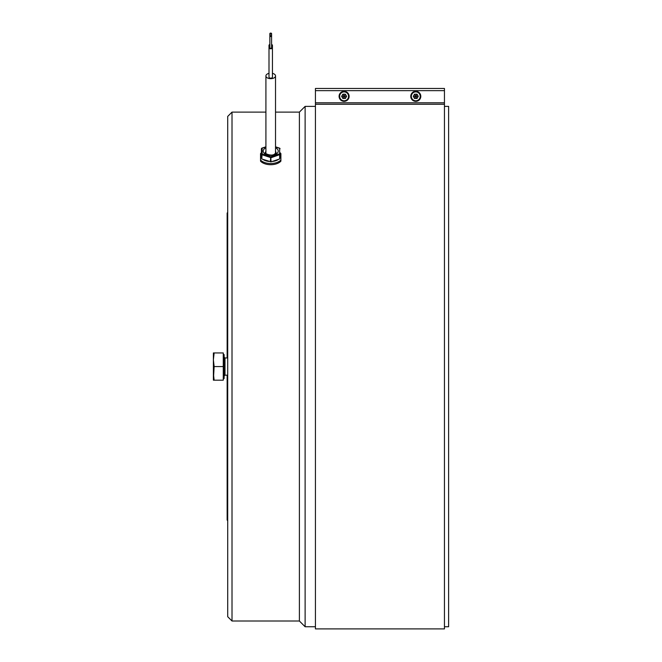 <?xml version="1.0" encoding="UTF-8"?>
<svg xmlns="http://www.w3.org/2000/svg" width="662" height="662" viewBox="0 0 662 662"><rect width="100%" height="100%" fill="white"/><g stroke="black" fill="none" stroke-linecap="round" stroke-linejoin="round"><path stroke-width="0.99" d="M265.917 146.972L262.119 148.23L262.119 153.932L270.717 156.778L279.323 153.932A0.72 0.588 180 0 1 280.034 154.519L271.081 157.721L261.399 154.519L261.763 158.979L271.081 161.834L279.678 158.979L280.034 152.93M261.763 158.979L262.119 153.932A0.72 0.588 180 0 0 261.399 154.519L261.399 148.818A0.72 0.588 180 0 1 262.119 148.23L261.78 148.305M299.389 621.014L299.389 112.11L305.124 106.375L305.124 626.749L299.389 621.014L232.014 621.014L232.014 112.11L227.711 116.413L227.711 616.711L232.014 621.014M227.711 520.671L227.14 520.092L227.14 375.164M260.538 153.923L260.538 161.156A11.469 6.579 180 0 0 270.717 164.706A11.469 6.579 180 0 0 280.895 161.156L280.895 153.923M270.717 35.566A0.861 0.496 0 0 0 270.717 36.551A0.861 0.496 0 0 0 270.717 35.566M269.856 33.596L269.856 47.805A0.861 0.496 0 0 0 271.577 47.805L271.577 33.596A0.861 0.496 0 0 0 269.856 33.596A0.861 0.496 0 0 0 271.577 33.596M269.856 44.478A1.721 0.985 0 0 0 268.995 45.339A1.721 0.985 0 0 0 269.856 46.191M269.856 46.952A1.721 0.985 0 0 0 268.995 47.805A1.721 0.985 0 0 0 270.717 48.789A1.721 0.985 0 0 0 272.438 47.805A1.721 0.985 0 0 0 271.577 46.952M271.577 46.191A1.721 0.985 0 0 0 272.438 45.339L272.438 77.156A1.721 0.985 180 0 1 270.717 78.149A1.721 0.985 180 0 1 268.995 77.156L268.995 45.339M268.995 73.358A4.8 2.756 0 0 0 265.917 75.923A4.8 2.756 0 0 0 270.717 78.679A4.8 2.756 0 0 0 275.524 75.923A4.8 2.756 0 0 0 272.438 73.358M272.438 45.339A1.721 0.985 0 0 0 271.577 44.478M227.14 357.96L227.14 213.032L227.711 212.461M214.149 366.566L213.379 380.178L223.268 380.178L223.268 366.566L214.149 366.566L213.379 359.756L214.149 352.945L213.379 352.945L213.379 373.368L214.149 380.178M223.268 354.145L224.128 354.642L224.128 378.482L223.268 378.978M214.149 352.945L223.268 352.945L223.268 366.566M213.379 373.368L213.379 380.178M444.45 106.375L448.621 106.375L448.621 626.749L444.45 626.749M315.435 88.46L444.45 88.46L315.435 88.46L315.435 90.644L444.45 90.644L444.45 88.46M315.435 104.273L444.45 104.273L444.45 628.9L315.435 628.9L315.435 102.792L444.45 102.792L444.45 90.644M444.45 104.273L444.45 102.792M315.435 102.792L315.435 90.644M415.777 91.894A4.444 4.444 0 0 0 411.334 96.338A4.444 4.444 0 0 0 415.777 100.781A4.444 4.444 0 0 0 420.221 96.338A4.444 4.444 0 0 0 415.777 91.894M415.777 101.36A5.015 5.015 0 0 1 410.763 96.338A5.015 5.015 0 0 1 415.777 91.323A5.015 5.015 0 0 1 420.8 96.338A5.015 5.015 0 0 1 415.777 101.36M413.295 96.338L414.536 98.489L417.019 98.489L418.26 96.338L417.019 94.186L414.536 94.186L413.295 96.338L418.26 96.338M417.019 98.489L415.777 96.338L417.019 94.186M414.536 98.489L415.777 96.338L414.536 94.186M344.108 91.894A4.444 4.444 0 0 0 339.664 96.338A4.444 4.444 0 0 0 344.108 100.781A4.444 4.444 0 0 0 348.551 96.338A4.444 4.444 0 0 0 344.108 91.894M344.108 101.36A5.015 5.015 0 0 1 339.085 96.338A5.015 5.015 0 0 1 344.108 91.323A5.015 5.015 0 0 1 349.122 96.338A5.015 5.015 0 0 1 344.108 101.36M341.625 96.338L342.866 98.489L345.349 98.489L346.59 96.338L345.349 94.186L342.866 94.186L341.625 96.338L346.59 96.338M345.349 98.489L344.108 96.338L345.349 94.186M342.866 98.489L344.108 96.338L342.866 94.186M275.524 147.758A7.522 4.32 180 0 1 278.247 151.085A7.522 4.32 180 0 1 270.717 155.396A7.522 4.32 180 0 1 263.195 151.085A7.522 4.32 180 0 1 265.917 147.758M265.917 151.457A5.379 3.087 0 0 0 265.346 152.839C263.418 152.674 270.626 156.58 274.159 154.411L276.095 152.839A5.379 3.087 0 0 0 275.524 151.457M271.081 161.834L270.717 156.778L270.361 161.834M279.662 148.305L279.678 158.979M275.524 146.807L279.546 148.139A0.72 0.72 0 0 1 280.034 148.818A0.72 0.588 180 0 0 279.323 148.23L275.524 146.972M269.285 161.478A10.038 5.759 180 0 1 262.839 159.335M261.399 157.912A10.038 5.759 180 0 1 261.399 153.642M280.895 159.981A11.469 6.579 180 0 1 270.717 163.531A11.469 6.579 180 0 1 260.538 159.981M280.034 153.642A10.038 5.759 180 0 1 280.034 157.912M278.603 159.335A10.038 5.759 180 0 1 272.156 161.478M227.711 357.96L224.989 357.96L224.989 375.164L224.128 376.024M315.435 102.842L444.45 102.842M261.399 148.818A0.72 0.72 0 0 1 261.895 148.139L265.917 146.807M315.435 626.749L305.124 626.749M261.399 152.699L260.538 153.584M265.917 75.923L265.917 153.658M275.524 75.923L275.524 153.658M315.435 106.375L305.124 106.375M299.389 112.11L275.524 112.11M265.917 112.11L232.014 112.11M280.034 152.699L280.895 153.584M224.989 375.164L227.711 375.164M224.989 357.96L224.128 357.099"/></g></svg>
